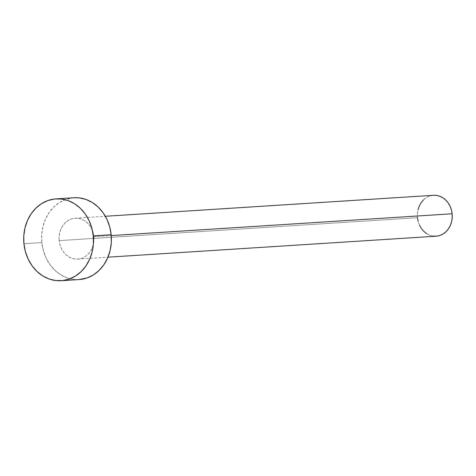 <?xml version="1.0" encoding="UTF-8"?>
<svg xmlns="http://www.w3.org/2000/svg" width="476" height="476" viewBox="0 0 476 476"><rect width="100%" height="100%" fill="white"/><g stroke="black" fill="none" stroke-linecap="round" stroke-linejoin="round"><path stroke-width="0.36" stroke-dasharray="2.38 1.78" d="M93.843 236.685L111.253 235.572L93.843 236.685L93.112 232.746L91.743 229.027L89.791 225.689L87.328 222.839L84.448 220.602L81.265 219.061L77.897 218.27L74.476 218.258L71.132 219.037L67.997 220.566L65.188 222.792L62.814 225.624L60.97 228.962L59.714 232.669L59.113 236.602L59.179 240.618A20.498 17.439 86.3 0 1 75.202 218.198A20.498 17.439 86.3 0 1 93.843 236.685A20.498 17.439 86.3 0 1 77.82 259.105A20.498 17.439 86.3 0 1 59.179 240.618L59.905 244.563L61.273 248.276L63.231 251.62L65.694 254.464L68.574 256.701L71.757 258.242L75.125 259.033L78.546 259.045L81.89 258.266L85.025 256.737L87.834 254.511L90.208 251.679L92.052 248.341L93.302 244.634L93.909 240.701L93.843 236.685M433.493 195.291A20.498 17.439 -93.7 0 0 417.47 217.716L59.179 240.618L417.47 217.716A20.498 17.439 -93.7 0 0 436.111 236.203M73.893 197.742A40.995 34.879 -93.7 0 0 41.84 242.587L23.931 243.736L41.84 242.587A40.995 34.879 -93.7 0 0 79.123 279.561M79.004 279.573L73.738 279.418L67.003 277.835L60.636 274.747L54.877 270.273L49.944 264.585L46.041 257.897L43.304 250.471L41.84 242.587L41.715 234.555L42.923 226.683L45.422 219.269L49.117 212.599L53.865 206.929L59.482 202.478L65.753 199.42L73.786 197.748M433.416 236.132L430.048 235.34L426.865 233.793M419.564 225.368L418.196 221.655M417.47 217.716L417.404 213.7L418.011 209.761M423.479 199.884L426.288 197.659L429.423 196.13L433.44 195.297M75.202 218.198L105.345 216.271M77.82 259.105L107.963 257.183"/><path stroke-width="0.71" d="M107.963 257.183L436.111 236.203A20.498 17.439 -93.7 0 0 452.135 213.778L111.253 235.572L452.135 213.778A20.498 17.439 -93.7 0 0 433.493 195.291L105.345 216.271M61.214 280.709L79.123 279.561A40.995 34.879 -93.7 0 0 111.176 234.716L93.26 235.858L111.176 234.716A40.995 34.879 -93.7 0 0 73.893 197.742L55.978 198.885A40.995 34.879 86.3 0 1 93.26 235.858A40.995 34.879 86.3 0 1 61.214 280.709A40.995 34.879 86.3 0 1 23.931 243.736A40.995 34.879 86.3 0 1 55.978 198.885M73.786 197.748L79.284 197.885L86.013 199.468L92.386 202.556L98.145 207.03L103.072 212.724L106.981 219.406L109.718 226.838L111.176 234.716L111.307 242.748L110.099 250.62L107.594 258.034L103.905 264.704L99.157 270.374L93.54 274.825L87.269 277.883L79.004 279.573M23.931 243.736L23.8 235.703L25.008 227.825L27.507 220.412L31.202 213.742L35.95 208.077L41.567 203.627L47.838 200.569L54.526 199.016L61.368 199.033L68.104 200.61L74.47 203.698L80.23 208.179L85.156 213.867L89.066 220.555L91.803 227.98L93.26 235.858L93.391 243.89L92.183 251.768L89.684 259.182L85.989 265.852L81.241 271.516L75.624 275.967L69.353 279.025L62.665 280.578L55.823 280.56L49.087 278.984L42.721 275.896L36.961 271.415L32.035 265.727L28.126 259.039L25.389 251.614L23.931 243.736M433.44 195.297L436.189 195.362L439.556 196.154L442.74 197.701L445.619 199.938L448.083 202.782L450.04 206.126L451.409 209.839L452.135 213.778L452.2 217.794L451.593 221.733L450.344 225.44L448.499 228.772L446.125 231.61L443.317 233.835L440.181 235.364L436.837 236.138L433.416 236.132M426.865 233.793L423.985 231.556L421.522 228.712L419.564 225.368M418.196 221.655L417.47 217.716M418.011 209.761L419.261 206.054L421.105 202.722L423.479 199.884"/></g></svg>
